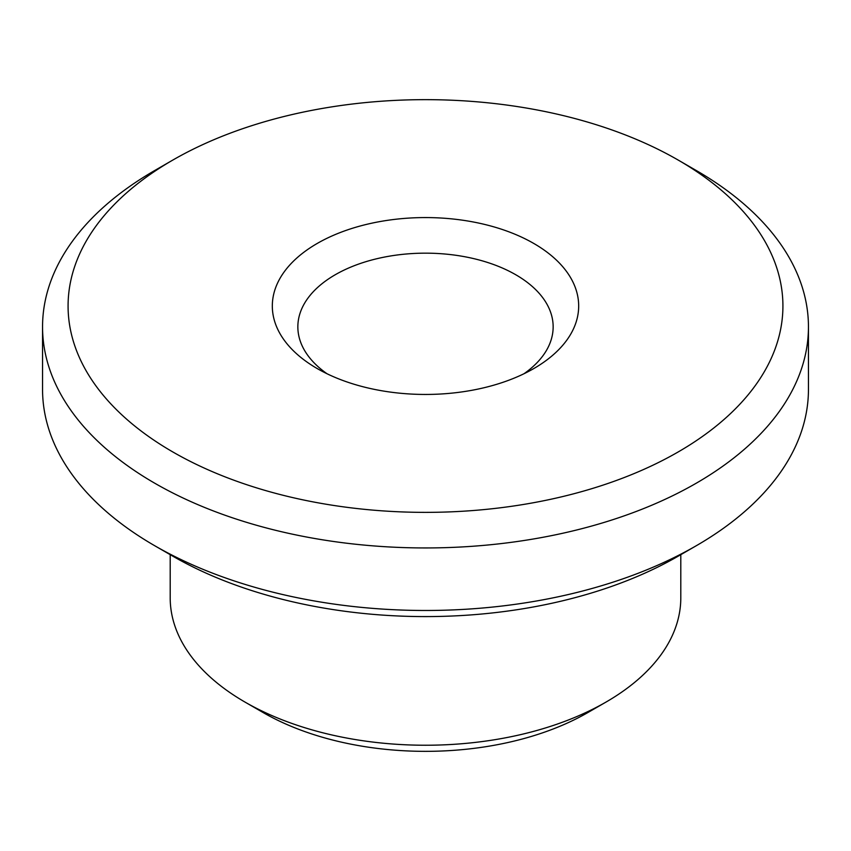 <?xml version="1.0" encoding="UTF-8"?>
<svg xmlns="http://www.w3.org/2000/svg" width="851" height="851" viewBox="0 0 851 851"><rect width="100%" height="100%" fill="white"/><g stroke="black" fill="none" stroke-linecap="round" stroke-linejoin="round"><path stroke-width="1.28" d="M327.039 373.759A127.65 73.697 180 0 1 297.85 326.858A127.65 73.697 180 0 1 425.5 253.162A127.65 73.697 180 0 1 553.15 326.858A127.65 73.697 180 0 1 523.961 373.759M533.811 368.547A153.18 88.44 180 0 1 317.189 368.547A153.18 88.44 180 0 1 317.189 243.471A153.18 88.44 180 0 1 533.811 243.471A153.18 88.44 180 0 1 533.811 368.547L533.811 368.547M678.236 451.924A357.42 206.357 180 0 1 172.764 451.924A357.42 206.357 180 0 1 172.764 160.094A357.42 206.357 180 0 1 678.236 160.094A357.42 206.357 180 0 1 678.236 451.924M680.8 554.671L680.8 597.838A255.3 147.393 180 0 1 606.029 702.064L587.977 712.489A229.77 132.66 180 0 1 263.023 712.489L244.971 702.064A255.3 147.393 180 0 1 170.2 597.838L170.2 554.671M587.977 712.489L606.029 702.064A255.3 147.393 180 0 1 244.971 702.064M678.236 160.094L696.288 170.519A382.95 221.09 180 0 1 808.45 326.858L808.45 389.386A382.95 221.09 180 0 1 696.288 545.725L678.236 556.15A357.42 206.357 180 0 1 172.764 556.15L154.712 545.725A382.95 221.09 180 0 1 42.55 389.386L42.55 326.858A382.95 221.09 180 0 1 154.712 170.519L172.764 160.094M678.236 556.15L696.288 545.725A382.95 221.09 180 0 1 154.712 545.725M808.45 326.858A382.95 221.09 180 0 1 696.288 483.187A382.95 221.09 180 0 1 278.947 531.12A382.95 221.09 180 0 1 42.55 326.858"/></g></svg>
